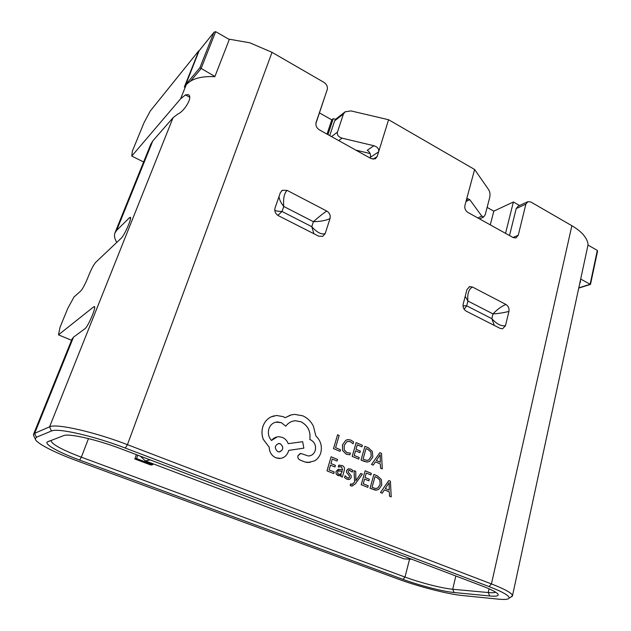 <?xml version="1.0" encoding="UTF-8"?>
<svg xmlns="http://www.w3.org/2000/svg" width="631" height="631" viewBox="0 0 631 631"><rect width="100%" height="100%" fill="white"/><g stroke="black" fill="none" stroke-linecap="round" stroke-linejoin="round"><path stroke-width="0.95" d="M140.256 456.118L145.375 460.89L404.155 558.885L411.791 559.255M150.186 459.889L145.375 460.89M327.939 134.616L333.239 118.707L335.66 119.275M587.997 245.073L597.312 250.412L597.557 251.114M229.305 39.477L215.676 31.668L214.122 32.142L199.088 50.859L185.191 86.013M325.635 94.334L315.863 123.613M327.032 134.111L331.78 119.858L319.483 112.933M331.78 119.858L333.239 118.707M490.287 224.865L493.805 211.156L487.116 207.386M493.805 211.156L513.389 201.983L519.526 205.501M505.549 233.344L513.389 201.983M214.919 76.477L199.909 67.714L213.87 32.52M580.646 279.044L590.442 284.407M512.506 595.656L588.053 244.836C587.879 241.799 586.491 238.676 583.904 235.473L583.912 235.426C581.088 231.987 577.073 228.753 571.867 225.717L491.439 583.92C505.005 589.204 512.025 593.116 512.506 595.656L510.676 597.202M51.087 440.359L50.969 440.604C51.75 444.248 61.877 449.777 81.352 457.183L404.999 577.057C419.907 582.626 442.079 588.329 452.695 589.251L488.228 592.541C492.07 592.888 494.53 592.769 495.627 592.178M373.031 159.257L377.18 156.512L388.586 119.732L350.954 110.898L345.11 111.821L343.438 113.974L337.459 132.108C336.907 134.971 338.445 136.982 342.049 138.142L338.721 140.61M370.137 158.073L370.35 157.379C370.949 154.453 369.924 152.087 367.274 150.281L373.907 145.745L342.049 138.142M377.18 156.512L375.342 158.831L371.138 158.633L319.325 129.828C316.494 127.912 315.421 125.435 316.099 122.406L327.197 89.736C327.86 86.786 326.803 84.341 324.019 82.401L272.024 52.334L127.446 444.674L491.439 583.92L489.08 586.593L125.34 448.081C93.956 435.974 57.46 427.708 51.442 431.012L36.401 437.259L35.249 438.939C35.872 443.057 54.329 452.506 76.927 460.78L397.845 578.966C417.927 586.42 447.545 594.102 462.16 595.498L498.072 599.119C504.642 599.773 508.318 599.45 509.091 598.149C509.73 595.885 503.057 592.036 489.08 586.593M250.034 42.884L272.024 52.334M130.562 218.373L129.379 217.813L130.254 217.301C132.502 216.985 124.536 235.402 121.199 238.218L95.778 262.275C93.893 264.413 91.692 268.435 89.192 274.327L87.252 279.091C84.72 285.046 82.551 289.014 80.744 290.994L73.977 297.035L67.746 308.464L60.055 327.205L58.47 334.84L71.54 340.275M94.642 307.281L93.68 306.863L58.47 334.84M93.68 306.863L94.264 306.603C96.843 306.074 88.103 326.795 84.909 328.743L73.488 337.191L34.65 433.331L49.581 426.824C55.828 423.196 94.358 431.849 127.446 444.674L125.34 448.081M250.073 42.845L229.408 39.217L214.848 76.666C201.076 76.028 191.532 78.741 186.2 84.814L184.315 87.062L198.868 50.677L150.225 111.08L144.034 122.69L132.368 151.109L131.776 156.07L180.616 98.807L185.451 94.918L188.07 94.595C193.717 96.417 184.071 111.711 177.855 113.998L173.06 117.721L152.773 140.942L150.809 144.199L114.897 233.036C113.959 235.71 114.597 238.818 116.814 242.367M129.379 217.813L116.64 230.386L114.897 233.036M527.484 201.841L518.272 206.077L516.213 208.553L509.509 235.552M516.213 208.553L525.875 204.136L518.248 235.284L515.953 237.942L513.129 237.564L467.894 212.418C465.418 210.715 464.424 208.411 464.913 205.493L474.607 169.479L388.586 119.732M474.607 169.479L488.686 189.734C489.956 191.919 490.311 194.419 489.759 197.243L485.2 214.761L483.638 217.017L481.8 216.102L469.748 199.648L467.721 198.678L466.135 200.934M34.027 436.36L33.49 434.412L34.65 433.331L36.401 437.259M33.49 434.412L72.037 339.044L73.488 337.191M482.258 586.025C491.715 589.669 497.007 592.462 498.127 594.41C498.758 596.043 495.966 596.571 489.727 595.98L454.123 592.517C442.71 591.468 419.016 585.347 403.051 579.4L79.624 460.07C59.606 452.742 44.328 444.429 47.222 441.968L63.676 435.619C68.755 433.15 97.166 439.641 121.641 449.051L482.258 586.025M525.875 204.136L527.942 201.636L530.868 202.015L571.867 225.717M287.089 190.373L282.286 190.31L280.298 192.763L275.061 207.985C274.304 211.243 275.424 213.814 278.429 215.707L318.639 236.144L322.749 236.373L325.186 233.596L330.021 218.555C330.691 215.384 329.603 212.884 326.755 211.046L287.089 190.373C284.187 193.291 283.067 198.655 283.753 206.463L282.041 211.48L277.869 215.384M505.478 325.699L502.552 328.783L500.154 328.396L466.238 311.162C463.698 309.537 462.681 307.187 463.186 304.095L466.956 289.59L469.661 286.64L472.461 287.01L505.967 304.481C508.389 306.067 509.383 308.362 508.933 311.367L505.478 325.699C501.053 326.33 496.51 323.987 491.833 318.663L494.318 325.43M131.776 156.07L143.608 162.009M373.907 145.745C377.551 146.913 379.121 148.948 378.624 151.85L370.35 157.379M355.852 150.131L370.105 153.546M329.737 135.618L334.643 120.868L336.299 118.746L344.636 112.2M274.785 210.241C276.102 211.014 278.523 211.424 282.041 211.48L311.785 226.679L313.891 233.73M278.997 196.556C279.336 199.617 280.921 202.922 283.753 206.463L313.418 221.694C320.595 221.536 326.124 220.487 330.021 218.555M326.755 211.046C323.072 213.475 318.631 217.025 313.418 221.694L311.785 226.679C317.022 232.539 321.487 234.842 325.186 233.596M580.567 281.055L580.212 282.704M508.933 311.367C504.39 312.645 499.082 313.497 493.008 313.915L491.833 318.663L466.688 305.822L464.156 309.269M472.461 287.01C468.73 289.14 467.216 293.817 467.918 301.034L466.688 305.822L463.012 305.798M505.967 304.481C501.613 306.209 497.291 309.356 493.008 313.915L467.918 301.034L465.197 296.341M136.525 458.579L152.726 464.708L150.935 465.047L134.813 458.958L136.525 458.579L137.755 455.172M152.726 464.708L153.049 463.801M134.813 458.958L136.375 454.651M340.062 451.323L340.519 449.745L335.589 447.687L339.17 435.445L337.585 434.767L333.499 448.609L340.062 451.323L333.499 448.609M337.585 434.767L333.531 448.609M353.084 443.774L353.612 441.921L350.891 440.138L348.367 439.594L345.82 440.264L342.499 444.871L342.625 450.534L346.301 454.186L349.929 454.793L350.418 453.082L346.987 452.687L344.258 449.919L344.195 445.47L346.679 441.866L348.596 441.345L350.45 441.747L353.084 443.774L350.418 441.755L347.973 441.392M347.507 439.673L345.788 440.272L342.467 444.879L342.594 450.542L346.277 454.194L349.85 454.801M359.891 452.648L360.34 451.07L356.002 449.248L357.256 444.855L361.926 446.827L362.368 445.257L356.136 442.623L352.208 456.387L358.755 459.108L359.205 457.538L354.236 455.464L355.553 450.826L359.891 452.648L355.553 450.842M358.755 459.108L352.185 456.387L356.113 442.623M357.249 444.871L361.926 446.827M361.05 460.062L366.911 462.042L369.592 461.466L372.818 457.112L372.369 451.504L368.346 447.789L364.915 446.338L361.019 460.062L364.347 461.45L367.802 462.01M366.027 448.562L363.054 459.139L366.863 460.362L368.788 459.936L371.186 456.481L370.941 452.072L367.841 449.327L366.027 448.562L367.81 449.335L370.918 452.08L371.154 456.481L368.756 459.936L367.502 460.338M364.915 446.338L361.019 460.062M382.276 468.896L381.495 453.35L379.862 452.664L371.533 464.424L373.244 465.134L375.429 461.86L380.39 463.935L380.58 468.194L382.276 468.896L380.548 468.194L380.367 463.943L375.421 461.876M376.344 460.52L380.343 462.192L380.185 454.738L376.344 460.52M379.862 452.664L371.501 464.432L373.244 465.134M380.312 462.184L380.185 454.738M337.064 461.032L337.538 459.431L331.101 456.789L327.008 470.852L333.744 473.581L334.209 471.972L329.098 469.898L330.486 465.157L334.919 466.979L335.416 465.37L330.959 463.548L332.269 459.06L337.064 461.032L332.261 459.076M333.744 473.581L326.984 470.852L331.101 456.789M330.486 465.157L334.943 466.979M342.12 465.52L338.808 465.205L338.311 466.908L341.56 466.885L342.649 470.063L338.957 469.267L336.015 471.491L336.165 473.936L338.981 475.806L341.261 474.891L340.819 476.444L342.365 477.068L344.218 470.623C344.936 468.092 344.234 466.396 342.12 465.52M338.421 470.884L337.64 471.988L337.751 473.345L338.808 474.283L340.732 474.141L342.262 471.404L338.421 470.884M339.352 465.102L338.776 465.213L338.287 466.916M341.213 474.883L340.787 476.444L342.341 477.075M338.319 469.283L335.992 471.491L336.134 473.944L337.964 475.569L339.415 475.798M339.486 466.601L341.537 466.893L342.625 470.063M339.857 474.449L340.701 474.149L342.231 471.412L338.863 470.758M352.287 472.083L352.768 470.387L350.82 469.093L348.162 468.888L346.569 470.616L346.553 472.374L349.432 476.026L349.558 477.139L348.328 478.006L347.35 477.754L345.062 475.758L344.542 477.572L346.766 479.134L349.582 479.371L351.183 477.604L351.144 475.742L348.273 472.169L348.202 471.105L349.495 470.261L352.287 472.083L349.211 470.269M345.086 475.75L344.542 477.572M344.565 477.572L346.79 479.126L348.904 479.505M348.762 468.762L346.537 470.616L346.522 472.374L349.4 476.026L349.527 477.139L348.588 478.006M354.046 470.671L354.654 482.029L351.932 484.458L350.678 483.796L350.237 485.365L351.183 485.909L351.901 486.091L355.221 483.961L362.391 474.094L360.79 473.447L355.876 480.696L355.758 471.373L354.015 470.671L354.63 482.029L352.13 484.458M360.814 473.447L355.892 480.696M350.678 483.796L350.205 485.373L352.279 486.091M367.778 487.361L368.22 485.775L363.267 483.764L364.568 479.071L368.898 480.838L369.332 479.245L365.01 477.478L366.248 473.037L370.878 474.954L371.344 473.36L365.136 470.797L361.216 484.718L367.778 487.361L361.216 484.718M364.568 479.071L368.898 480.838M366.248 473.037L370.91 474.954M365.136 470.797L361.248 484.718M373.891 474.409L370.034 488.291L375.5 490.169L378.576 489.569L381.779 485.136L381.321 479.497L377.306 475.813L373.891 474.409L370.058 488.291L376.423 490.184M374.995 476.634L372.053 487.329L375.548 488.489L377.772 488.039L380.146 484.529L379.901 480.096L376.81 477.375L374.995 476.634L376.778 477.383L379.87 480.096L380.114 484.529L377.74 488.039L376.226 488.497M391.22 496.857L390.415 481.216L388.783 480.546L380.509 492.519L382.22 493.213L384.389 489.885L389.335 491.896L389.532 496.171L391.22 496.857L389.501 496.179L389.303 491.896L384.382 489.893M385.296 488.512L389.288 490.137L389.114 482.636L385.296 488.512M388.783 480.546L380.485 492.519L382.22 493.213M389.256 490.129L389.114 482.636M320.84 452.672C322.291 446.062 320.635 440.485 315.871 435.966L313.386 426.114C310.878 421.295 307.313 417.856 302.714 415.797L294.488 414.362L290.607 415.032L285.204 417.706L283.145 416.61L276.481 415.466L270.967 416.941C267.087 418.921 264.397 422.147 262.875 426.611C261.589 430.831 261.723 435.067 263.285 439.326L269.256 447.284C269.405 452.261 271.645 455.779 275.968 457.838L279.012 458.492C283.532 458.437 286.671 456.071 288.43 451.394L288.746 450.384L303.858 448.16L302.659 441.684L288.225 443.672C287.16 440.753 285.204 438.663 282.365 437.393L278.823 436.707C275.873 436.818 273.436 438.08 271.511 440.493C268.593 437.204 267.71 433.323 268.861 428.851C270.486 424.576 273.341 422.273 277.411 421.942L281.347 422.652L285.764 426.193C288.28 422.833 291.498 421.019 295.426 420.751L300.979 421.768C307.865 425.428 310.823 431.336 309.845 439.492L310.57 439.791C314.695 442.023 316.257 445.581 315.248 450.487C313.962 454.06 311.635 455.89 308.251 455.968L300.821 453.444L297.99 455.629C297.595 457.491 298.163 458.895 299.686 459.841L305.073 462.018L307.991 462.523L314.68 460.827C317.661 459.013 319.712 456.292 320.84 452.672M277.798 451.662L279.052 451.93C283.524 450.053 283.934 447.316 280.282 443.727L278.949 443.467C274.532 445.391 274.146 448.12 277.798 451.662M300.324 453.476L297.966 455.629C297.572 457.491 298.14 458.903 299.662 459.849L305.049 462.026L310.105 462.436M293.336 421.035L295.403 420.759L300.948 421.776C307.841 425.436 310.799 431.344 309.821 439.499L310.539 439.799C314.664 442.023 316.226 445.589 315.216 450.487C314.151 453.579 312.211 455.385 309.403 455.897M275.802 422.171L281.323 422.652L285.764 426.193M277.175 436.881L271.496 440.477M288.746 450.384L303.858 448.16M273.925 415.861L270.936 416.949C267.063 418.929 264.373 422.147 262.851 426.619C261.557 430.831 261.691 435.075 263.253 439.326L269.232 447.292C269.382 452.269 271.622 455.787 275.944 457.838L280.677 458.398M291.333 414.843L285.188 417.698M279.683 451.883C283.579 449.587 283.769 446.874 280.251 443.735L278.287 443.522M215.676 31.668L200.989 68.763L190.617 81.076M185.435 85.004L199.909 67.714M579.116 287.768L590.119 284.289L597.312 250.412M489.072 588.81L488.228 592.541L489.727 595.98M51.442 431.012L49.581 426.824L173.06 117.721M152.773 140.942L116.64 230.386M180.616 98.807L186.2 84.814M88.482 438.584L81.352 457.183L79.624 460.07M409.566 559.153L404.999 577.057L403.051 579.4M189.615 97.166L185.451 94.918M455.85 575.993L452.695 589.251L454.123 592.517M518.248 235.284L512.987 237.477M477.856 217.955L481.8 216.102M465.978 201.549L469.748 199.648M331.527 136.611L337.459 132.108M343.438 113.974L334.643 120.868M579.069 288.004L590.3 284.455M590.537 284.195L597.525 251.28M199.151 50.717L214.083 32.189M281.607 190.791L282.254 190.333M468.999 286.884L469.693 286.632M509.091 598.149L512.404 596.177M35.249 438.939L33.459 435.153M49.399 440.998L47.222 441.968M479.576 218.91L483.638 217.017"/></g></svg>
